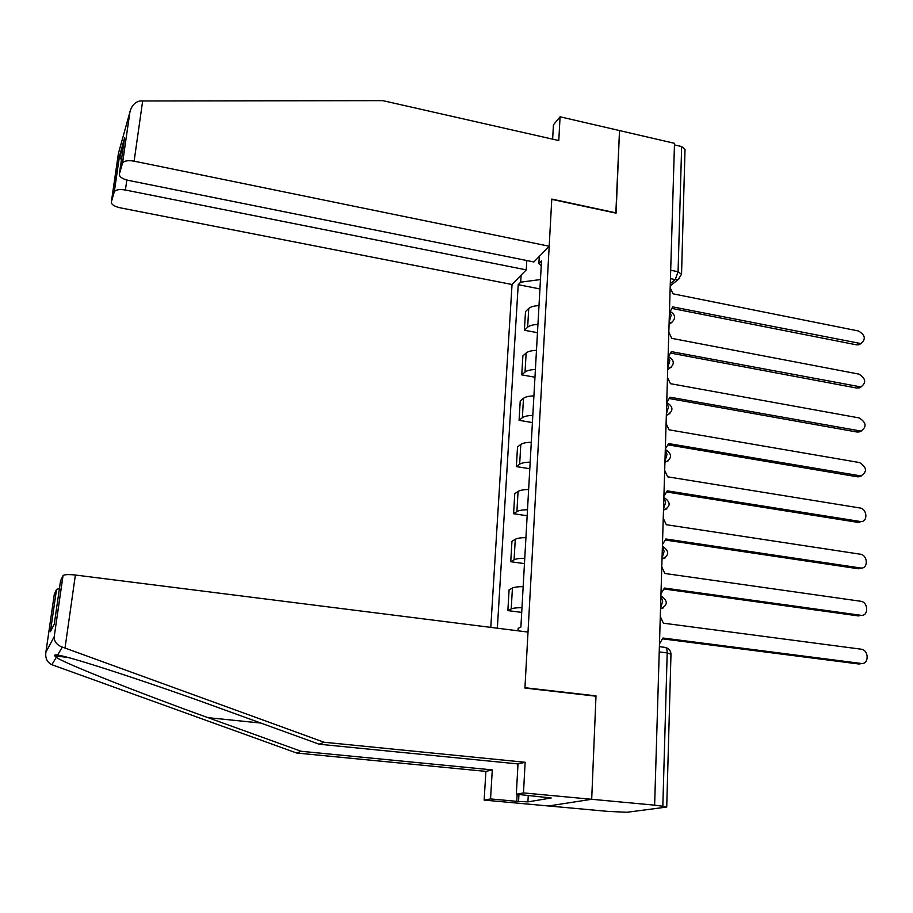 <?xml version="1.0" encoding="UTF-8"?>
<svg xmlns="http://www.w3.org/2000/svg" width="913" height="913" viewBox="0 0 913 913"><rect width="100%" height="100%" fill="white"/><g stroke="black" fill="none" stroke-linecap="round" stroke-linejoin="round"><path stroke-width="1.37" d="M56.538 589.456L50.409 631.67L56.538 589.456L54.312 594.226L45.901 652.144C45.114 658.159 47.111 662.347 51.881 664.721L296.668 753.02L485.899 771.382L484.141 800.096L608.069 811.406L627.003 812.273L666.718 807.058L662.827 806.259L667.198 652.909C667.141 648.983 666.25 647.123 664.55 647.317L659.391 646.655M126.839 180.021L125.412 190.018L526.242 269.871L512.045 284.502L490.783 627.379M528.262 795.326L527.908 801.876L551.212 797.985L516.324 794.219L523.48 792.918L591.692 799.286L548.553 805.974L591.692 799.286L654.632 805.163L674.502 143.318L619.505 130.57L615.841 213.106M54.415 623.157L60.532 580.885L63.043 575.544C64.64 574.482 68.749 574.311 75.38 575.03L527.999 632.07L524.929 688.06L595.984 696.197L591.692 799.286L595.995 695.866L524.952 687.717L551.772 199.354L616.07 213.151L619.505 130.57L560.08 116.796L553.438 124.841L552.639 139.164M654.632 805.163L662.827 806.259M674.456 144.905L681.646 146.571L685.012 149.458L681.555 273.809M539.001 305.604C534.071 305.832 530.658 306.791 528.741 308.468L525.5 311.595L524.393 330.244L527.657 327.196C529.574 325.564 532.998 324.651 537.94 324.435M537.472 332.686L524.393 330.244M536.479 350.341C531.514 350.535 528.068 351.414 526.15 352.977L522.887 355.899L521.768 374.878L525.032 372.048C526.961 370.53 530.419 369.685 535.395 369.514M534.961 377.229L521.768 374.878M533.911 395.888C528.901 396.037 525.432 396.847 523.503 398.296L520.227 401.001L519.086 420.322L522.373 417.709C524.313 416.317 527.782 415.541 532.815 415.415M532.405 422.571L519.086 420.322M531.298 442.269C526.253 442.383 522.75 443.102 520.809 444.437L517.523 446.914L516.359 466.6L519.657 464.215C521.608 462.937 525.112 462.252 530.179 462.149M529.814 468.734L516.359 466.6M528.638 489.516C523.548 489.585 520.022 490.224 518.07 491.434L514.761 493.682L513.574 513.722L516.895 511.565C518.846 510.424 522.384 509.819 527.497 509.762M527.166 515.754L513.574 513.722M525.934 537.631C520.787 537.666 517.237 538.225 515.274 539.298L511.953 541.295L510.744 561.712L514.076 559.817C516.05 558.79 519.611 558.277 524.77 558.265M524.461 563.629L510.744 561.712M523.172 586.66C517.979 586.648 514.407 587.116 512.433 588.052L509.089 589.809L507.868 610.603L511.212 608.96C513.186 608.081 516.781 607.659 521.985 607.693M521.722 612.406L507.868 610.603M539.286 256.439L538.875 263.606L541.238 265.866M518.013 630.815L518.15 628.327L520.889 627.083L541.512 260.924L538.875 263.606M540.462 279.549L520.684 282.163L518.219 284.673L497.345 628.212M520.684 282.163L521.106 275.167M595.185 696.105L595.995 695.866M539.937 288.93L518.219 284.673M670.21 311.481L672.687 306.882L860.902 343.573C866.083 339.259 865.284 335.071 858.494 330.985L673.075 293.838L670.165 287.743M860.959 343.562L858.836 344.794L856.542 344.84L672.504 308.537M668.43 356.549L671.375 351.631L860.925 386.941C866.517 382.684 865.832 378.393 858.836 374.09L671.763 338.358L668.83 332.184M861.142 386.895L856.862 388.071L671.215 353.194M666.73 402.359L670.028 397.201L860.925 431.062C866.962 426.873 866.38 422.502 859.19 417.937L670.427 383.677L667.471 377.423M861.324 430.993L857.193 432.054L669.902 398.65M549.192 246.236L134.12 161.156C128.071 160.152 124.214 160.791 122.547 163.062L119.341 174.155C119.249 176.814 122.239 178.891 128.322 180.375L533.922 261.963L549.192 246.236L551.783 199.068L616.081 212.877M122.445 163.359L129.977 111.614C131.837 105.406 135.215 101.857 140.1 100.978L382.821 100.635L558.79 140.556L560.08 116.796M125.412 190.018C119.569 189.071 115.871 189.653 114.319 191.764L111.352 202.001C111.283 204.466 114.182 206.395 120.048 207.787L512.045 284.502M526.801 260.525L526.242 269.871M124.373 139.404L119.341 174.155M114.216 192.027L119.375 156.511L121.418 159.821M75.38 575.03L65.017 648.047L62.301 647.112C57.245 645.229 54.518 642.033 54.095 637.536L62.951 575.692M516.324 794.219L518.013 763.93L319.094 744.209L221.916 708.922C151.855 683.289 68.749 656.059 57.576 655.1C55.191 654.644 54.289 654.929 54.86 655.968L56.241 657.349C64.971 663.534 141.138 693.697 208.016 717.664L301.119 751.273L492.29 769.899L490.543 798.932L516.758 801.329L517.146 794.299M319.094 744.209L324.092 742.246L525.135 762.275L523.48 792.918M65.017 648.047L324.092 742.246M518.013 763.93L525.135 762.275M56.617 589.33L59.413 588.565M527.908 801.876L516.758 801.329M484.141 800.096L490.543 798.932M485.899 771.382L492.29 769.899M296.668 753.02L301.119 751.273M518.949 794.47L518.595 801.021M517.842 766.852L517.854 763.919M665.326 448.888L668.67 443.592L860.902 475.935C867.396 471.85 866.951 467.399 859.544 462.56L669.069 429.829L666.091 423.495M861.484 475.856L857.535 476.814L668.567 444.939M663.899 496.284L667.277 490.852L860.856 521.585C868.149 521.951 867.202 508.792 859.898 507.97L667.688 476.826L664.687 470.423M861.632 521.528L857.878 522.373L667.198 492.084M662.45 544.559L665.862 538.99L860.799 568.023C868.457 568.913 867.898 555.001 860.263 554.191L666.285 524.701L663.249 518.207M861.769 568L858.22 568.742L665.794 540.108M660.978 593.747L664.424 588.04L860.754 615.282C868.754 616.72 868.605 602.032 860.639 601.245L664.847 573.478L661.788 566.905M860.754 615.282L858.574 615.944L664.367 589.033M659.471 643.882L662.952 638.016L861.142 663.454C869.005 664.801 869.199 650.341 861.347 649.211L663.386 623.18L660.293 616.515M861.986 663.489L858.939 664.013L662.918 638.895M660.544 608.195L662.678 601.268L660.909 595.927M662.039 558.277L664.15 551.338L662.404 546.236M663.511 509.294L665.611 502.355L663.865 497.471M664.961 461.213L667.038 454.275L665.303 449.618M666.376 414.023L668.43 407.084L666.718 402.633M667.768 367.699L669.811 360.761L668.099 356.515M669.126 322.209L671.158 315.27L669.457 311.23M670.29 283.646L675.232 279.606L678.074 271.743L681.646 146.571M670.439 278.636L675.232 279.606L678.382 279.275L681.543 274.277L678.074 271.743L670.69 270.237M514.076 559.817L515.274 539.298M516.895 511.565L518.07 491.434M519.657 464.215L520.809 444.437M522.373 417.709L523.503 398.296M525.032 372.048L526.15 352.977M527.657 327.196L528.741 308.468M511.212 608.96L512.433 588.052M669.103 323.213L672.744 321.821M667.734 368.658L671.329 367.288M666.353 414.936L669.88 413.6M664.926 462.069L668.384 460.78M663.489 510.093L666.867 508.849M662.016 559.03L665.292 557.832M660.521 608.891L663.671 607.761M659.232 651.916L667.198 652.909L670.975 654.244L666.73 806.944M679.694 278.317L670.222 285.917M858.597 343.619L856.542 344.84M858.939 386.941L856.862 388.071M859.293 431.016L857.193 432.054M129.772 112.561L118.416 153.441L111.352 202.001M119.375 156.511L124.59 137.886M142.679 100.841L134.12 161.156M62.301 647.112L57.576 655.1M56.241 657.349L51.881 664.721M45.901 652.144L54.118 636.875M54.266 624.184L50.409 631.67M260.81 723.05L208.016 717.664M859.647 475.867L857.535 476.814M860.012 521.506L857.878 522.373M860.377 567.977L858.22 568.742M861.142 663.454L858.939 664.013M669.058 324.48L671.158 322.882C676.019 318.728 675.711 314.939 670.233 311.504M667.711 369.639L669.4 368.441C674.741 364.378 674.559 360.498 668.83 356.8M666.33 415.609L667.54 414.833C673.429 410.896 673.383 406.924 667.403 402.93M664.926 462.435L665.6 462.046C672.071 458.292 672.185 454.252 665.931 449.915M663.489 510.139L663.58 510.093C670.678 506.601 670.964 502.492 664.447 497.768M662.016 558.996C669.286 555.503 669.594 551.349 662.918 546.51M660.521 608.823C667.882 605.273 668.168 601.062 661.366 596.189M670.975 654.016C670.713 650.752 668.978 648.595 665.794 647.568M860.902 343.573L858.836 344.794M860.925 386.941L858.848 388.082M860.925 431.062L858.825 432.1M114.319 191.764L119.386 156.819M119.66 157.744L123.906 142.633M129.977 111.614L122.547 163.062M67.425 657.349L54.86 655.968M63.043 575.544L54.095 637.536M860.902 475.935L858.779 476.883M860.856 521.585L858.722 522.441M860.799 568.023L858.642 568.788"/></g></svg>
